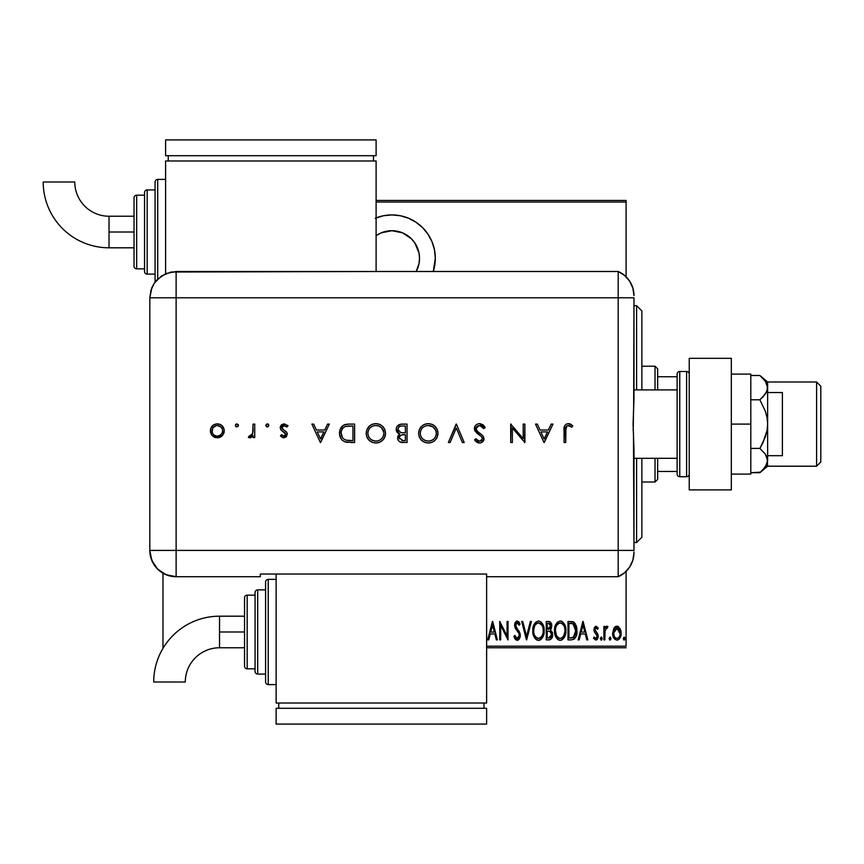 <?xml version="1.0" encoding="UTF-8"?>
<svg xmlns="http://www.w3.org/2000/svg" width="864" height="864" viewBox="0 0 864 864"><rect width="100%" height="100%" fill="white"/><g stroke="black" fill="none" stroke-linecap="round" stroke-linejoin="round"><path stroke-width="1.3" d="M376.11 217.89A43.416 43.416 0 0 1 433.274 271.49L435.316 258.336L434.484 249.869L432.011 241.715L427.993 234.209L422.593 227.632L416.016 222.232L408.51 218.225L400.367 215.752L391.9 214.92L383.422 215.752L375.278 218.225M391.9 230.71A27.626 27.626 0 0 1 416.189 271.49L418.997 263.725L419.526 258.336L418.997 252.947L414.871 242.989L411.437 238.799L402.473 232.805L391.9 230.71A27.626 27.626 0 0 0 376.11 235.656L381.326 232.805L391.9 230.71M626.087 646.186L486.626 646.186L626.087 646.186L626.087 571.396L626.087 646.186M164.322 646.186L162.972 646.186L162.972 573.199L162.972 646.186L164.322 646.186M376.11 202.025L626.087 202.025L626.087 276.815L626.087 200.448L376.11 200.448L626.087 200.448L626.087 202.025L376.11 202.025M613.753 628.409L612.673 634.295L614.833 639.328L616.874 640.105L618.916 639.328L620.914 635.396L620.514 629.521L617.868 626.346L615.881 626.346L614.304 627.566L612.619 633.182C612.425 636.714 613.84 639.025 616.874 640.105C619.909 639.025 621.324 636.714 621.13 633.182L619.996 628.398L616.874 626.173L613.753 628.409M604.832 639.878L603.882 639.878L604.832 639.878L605.113 630.288L607.9 626.638L606.193 626.411L604.832 628.398L604.832 626.411L603.882 626.411L603.882 639.878L603.882 626.411L603.882 639.878L604.832 639.878L605.027 630.731L607.9 626.638L606.971 626.173L604.832 628.398L604.832 626.411L603.882 626.411L604.832 626.411M596.074 626.173L594.4 627.502L593.989 630.234L594.605 632.297L597.002 635.008L597.197 637.006L596.16 638.399L594.14 637.038L593.492 638.291L595.825 640.105L597.391 639.198L598.223 636.217L597.704 633.863L594.983 630.266L595.512 628.042L596.56 627.998L597.553 629.251L598.223 628.096L596.074 626.173L593.968 629.705L594.346 631.778L597.272 636.293L595.804 638.453L594.14 637.038L593.492 638.291L595.825 640.105L598.223 636.217L597.834 634.144L594.907 629.64L596.052 627.826L597.553 629.251L598.223 628.096L595.89 626.184M571.385 639.878L574.204 639.09L575.921 636.714L576.914 632.383L576.634 627.264L573.923 622.285L567.994 621.454L567.994 639.878L571.385 639.878C575.554 638.734 577.411 635.742 576.968 630.893L573.674 622.123L567.994 621.454L567.994 639.878L567.994 621.454L572.497 621.67M549.407 639.868L546.264 639.878L550.044 639.749L552.247 637.211L552.398 632.621L550.476 629.932L551.642 627.07L551.545 624.413L549.904 621.756L546.264 621.454L546.264 639.878L546.264 621.454L546.264 639.878L549.191 639.878C551.642 639.166 552.798 637.427 552.647 634.64L550.476 629.932L551.696 626.022C551.858 623.365 550.735 621.842 548.338 621.454L548.737 621.475M530.356 621.454L531.392 621.454L526.662 639.878L531.392 621.454L530.356 621.454L526.554 636.325L522.742 621.454L521.705 621.454L526.435 639.878L521.705 621.454L526.435 639.878L531.392 621.454L530.356 621.454L526.554 636.325L522.742 621.454L521.705 621.454L522.742 621.454M500.688 639.878L500.688 625.385L508.01 639.878L508.01 621.454L507.071 621.454L507.071 635.969L499.748 621.454L499.748 639.878L500.688 639.878L499.748 639.878L500.688 639.878L500.688 625.385L508.01 639.878L508.01 621.454L507.071 621.454L507.071 635.969L499.748 621.454L499.748 639.878L499.943 621.454M488.732 639.878L487.706 639.878L492.426 621.454L487.706 639.878L488.732 639.878L490.244 633.971L494.845 633.971L496.357 639.878L497.383 639.878L492.664 621.454L487.706 639.878L488.732 639.878L490.244 633.971L494.845 633.971L496.357 639.878L497.383 639.878L492.664 621.454L497.383 639.878L496.357 639.878M517.201 640.343L519.188 639.155L520.29 635.364L519.566 632.156L515.743 626.443L516.391 623.106L517.882 623.149L519.167 625.234L520.052 624.1L519.048 622.123L517.234 620.978L515.16 622.588L514.663 626L515.408 628.42L518.962 633.528L519.232 636.368L517.223 638.453L514.836 635.386L513.918 636.325L514.998 638.863L517.201 640.343L520.29 635.364L515.57 625.201L517.115 622.868L519.167 625.234L520.052 624.1L517.234 620.978L514.62 625.277L515.225 628.085L518.962 633.528L519.35 635.332L517.223 638.453L514.836 635.386L513.918 636.325L517.201 640.343M532.807 630.742L533.455 635.267L535.734 639.198L538.488 640.343L541.242 639.166L543.51 635.202L544.136 630.655L543.51 626.087L541.199 622.123L538.402 620.978L535.669 622.21L533.682 625.46L532.807 630.742C532.505 635.558 534.406 638.766 538.488 640.343C542.57 638.723 544.46 635.483 544.136 630.655C544.471 625.774 542.56 622.555 538.402 620.978C534.352 622.663 532.483 625.914 532.807 630.742M554.537 630.742L555.174 635.267L557.464 639.198L560.218 640.343L562.972 639.166L565.24 635.202L565.866 630.655L565.229 626.087L562.928 622.123L560.131 620.978L557.388 622.21L555.163 626.195L554.537 630.742C554.234 635.558 556.124 638.766 560.218 640.343C564.3 638.723 566.179 635.483 565.866 630.655C566.19 625.774 564.278 622.555 560.131 620.978C556.081 622.663 554.213 625.914 554.537 630.742M579.172 639.878L578.146 639.878L582.865 621.454L578.146 639.878L579.172 639.878L580.684 633.971L585.284 633.971L586.796 639.878L587.833 639.878L583.103 621.454L578.146 639.878L579.172 639.878L580.684 633.971L585.284 633.971L586.796 639.878L587.833 639.878L583.103 621.454L587.833 639.878L586.796 639.878M600.34 638.572L600.836 639.932L601.733 639.932L601.744 637.222L600.394 638.086L601.29 637.038L600.34 638.572L601.29 640.105L602.23 638.572L601.29 637.038L602.23 638.572L601.29 640.105L600.34 638.572M609.077 638.572L609.79 640.062L610.762 639.533L610.265 637.092L609.077 638.572L610.027 637.038L609.077 638.572L610.027 640.105L610.967 638.572L610.027 637.038L610.967 638.572L610.027 640.105L609.077 638.572L610.027 640.105L610.967 638.572L610.027 637.038M625.136 638.572L624.197 640.105L623.246 638.572L623.948 640.062L624.931 639.533L625.093 638.086L624.197 637.038L623.246 638.572L624.197 637.038L623.246 638.572L624.197 640.105L625.136 638.572L624.197 637.038L625.126 638.82M162.972 647.762L162.972 646.186L162.972 647.762M486.626 647.762L626.087 647.762L486.626 647.762M492.545 625.007L494.359 632.081L490.73 632.081L492.545 625.007L494.359 632.081L490.73 632.081L492.545 625.007M507.071 621.454L508.01 621.454L507.794 639.878M515.916 639.9L515.257 639.23M514.998 638.863L514.663 638.258L514.998 638.863M513.918 636.325L514.836 635.386L515.203 636.347M515.635 637.222L516.467 638.204M516.726 638.345L517.72 638.377M518.573 637.762L519.318 634.867M518.951 637.189L519.188 636.509M519.35 635.332L518.767 633.128M517.644 631.4L518.281 632.308M517.558 631.282L516.996 630.59L517.558 631.282M516.586 630.083L516.121 629.478M516.046 629.381L515.614 628.754L516.056 629.381M514.663 626.011L514.62 625.277M514.652 624.596L514.75 623.905M514.922 623.225L515.138 622.652M515.171 622.577L516.553 621.119M518.713 621.702L519.34 622.609M519.599 623.084L520.052 624.1L519.167 625.234L518.929 624.704M518.422 623.754L517.882 623.149M517.514 622.944L516.737 622.933M515.905 623.7L515.57 625.201M515.743 626.443L516.478 627.858M516.996 628.517L517.741 629.424M520.106 633.733L520.236 634.5M520.279 635.764L520.236 636.304M520.139 636.952L519.923 637.718M519.188 639.155L518 640.192M517.979 640.192L517.406 640.332M514.134 636.973L514.382 637.621M519.566 632.156L518.735 630.731M518.821 624.488L519.167 625.234M532.872 629.176L533.077 627.696M533.444 626.173L533.671 625.482M538.79 621L541.199 622.123M542.192 623.29L542.938 624.596M542.959 624.65L543.866 627.566M543.899 627.739L544.082 629.122M544.072 632.221L543.877 633.712M543.262 635.926L542.214 637.978M541.728 638.636L541.058 639.338M540.637 639.673L540 640.03M539.968 640.04L539.255 640.267M537.732 640.267L537.008 640.051M536.749 639.922L534.784 638.053M534.751 638.01L534.017 636.725M533.995 636.671L533.455 635.299M533.077 633.766L532.872 632.264M543.51 626.087L542.948 624.64M540.464 623.603L538.456 622.868C541.847 624.132 543.424 626.724 543.197 630.655L543.143 629.402L543.197 630.655C543.445 634.619 541.868 637.222 538.456 638.453L540.27 637.891M542.192 625.795L542.473 626.432M540.734 637.535L538.456 638.453C535.097 637.222 533.531 634.64 533.747 630.742C533.509 626.8 535.075 624.175 538.456 622.868L541.652 624.877M541.912 636.088L541.35 636.898M542.236 635.461L542.506 634.813M542.765 634.014L542.203 635.537M543.143 631.908L542.97 633.15M538.456 622.868L537.235 623.138L538.456 622.868M536.198 623.84L537.235 623.138M535.108 625.18L535.475 624.629M533.801 629.489L534.665 626.022M534.287 627.026L533.984 628.214M549.148 621.518L550.141 621.907M551.005 622.901L551.664 625.201M551.437 628.096L550.649 629.737M552.193 631.994L552.539 633.28M552.474 636.379L552.301 637.049M549.828 631.357L547.841 631.141L549.828 631.357L551.696 634.64L548.608 637.988L547.214 637.988L547.214 631.141L549.104 631.195M550.681 626.918L550.757 626.054L547.214 629.251L547.214 623.344L548.51 623.344L550.757 626.054L550.649 625.05L550.39 627.869L548.737 629.186M550.26 624.121L550.649 625.05M549.742 623.635L549.137 623.408M549.018 623.387L549.979 623.808M549.104 629.1L550.39 627.869M548.608 637.988L547.214 637.988L547.214 631.141L547.841 631.141M549.904 637.837L549.266 637.956M551.642 635.386L551.513 635.947M550.724 625.547L550.67 626.972M547.852 629.251L547.214 629.251L547.214 623.344L548.51 623.344M554.602 629.176L554.796 627.718M555.174 626.173L555.401 625.482M560.52 621L561.632 621.27M563.922 623.29L565.542 627.275M565.628 627.739L565.801 629.122M565.801 632.221L565.596 633.712M564.689 636.628L563.954 637.967M561.697 640.04L560.974 640.267M559.451 640.267L556.492 638.042M558.479 639.922L557.474 639.209M556.47 638.01L555.746 636.725M555.725 636.671L555.185 635.288M554.796 633.766L554.591 632.264M564.689 636.638L564.98 635.926M565.229 626.087L564.678 624.64M562.194 623.603L560.174 622.868C563.566 624.132 565.153 626.724 564.926 630.655L564.872 629.402L564.926 630.655C565.175 634.619 563.587 637.222 560.174 638.453L562 637.891L560.174 638.453C556.816 637.222 555.25 634.64 555.476 630.742L555.638 632.858M564.494 634.014L562.842 637.168M555.53 631.973L556.481 635.548L555.476 630.742C555.239 626.8 556.805 624.175 560.174 622.868L558.965 623.138L561.395 623.128L563.382 624.877M563.911 625.795L564.192 626.432M563.965 635.461L564.235 634.813M557.928 623.83L558.965 623.138M556.826 625.18L557.204 624.629M556.016 627.026L556.394 626.022M555.53 629.478L555.703 628.247M572.864 621.767L573.469 622.015M575.294 623.743L573.923 622.285M576.623 627.232L576.018 625.158M576.634 627.264L576.828 628.463L576.634 627.264M576.871 628.841L576.925 629.662M576.968 630.893L576.958 631.638M576.947 631.735L576.914 632.383M575.91 636.746L575.532 637.492M575.035 638.269L574.214 639.09M572.292 623.581L573.113 623.862L572.292 623.581M571.817 637.913L568.933 637.988L568.933 623.344L573.113 623.862L575.996 631.822L575.996 629.899L573.361 637.513L574.096 636.984M575.996 631.822L574.117 636.973L570.208 637.988L572.152 637.859M570.575 623.365L571.439 623.43M575.932 629.176L575.996 629.899M575.089 626.033L575.899 628.906M582.984 625.007L584.798 632.081L581.17 632.081L582.984 625.007L584.798 632.081L581.17 632.081L582.984 625.007M598.223 628.096L597.553 629.251L595.76 627.88M596.765 628.16L596.052 627.826M594.972 629.078L595.296 631.066M594.907 629.64L596.365 632.254M597.834 634.144L598.19 636.844M598.104 637.47L596.97 639.662M593.492 638.291L594.14 637.038M595.512 638.42L596.16 638.399M597.197 636.995L597.002 635.008L595.76 633.625M597.272 636.293L597.002 635.008L597.272 636.293M593.968 629.705L593.989 629.143M601.29 637.038L602.23 638.572M605.178 627.642L605.567 627.026M605.61 626.962L606.193 626.411M607.9 626.638L606.971 626.173L607.9 626.638L607.36 628.074L606.366 627.955M607.36 628.074L606.798 627.826L607.36 628.074M605.113 630.288L604.919 631.757M604.897 632.124L604.832 635.353M604.94 631.422L605.027 630.731M614.315 627.556L615.017 626.843M617.414 626.227L618.743 626.843M620.87 630.72L621.065 631.919M621.065 631.94L621.108 632.556M621.076 634.316L620.914 635.396M619.877 638.129L619.056 639.198M617.447 640.062L618.16 639.835M613.537 637.502L613.127 636.487M613.105 636.412L612.835 635.407M620.136 634.036L620.179 633.193C620.32 635.893 619.218 637.654 616.874 638.453C614.531 637.654 613.429 635.893 613.57 633.193L617.306 627.869L616.032 627.998L616.874 627.826L620.136 634.057M620.071 631.768L620.168 633.614M618.44 628.463L619.79 630.644M617.09 627.847L618.095 628.204M619.564 636.304L619.79 635.71M613.645 632.005L613.937 635.645M616.043 638.302L614.617 637.092M615.308 637.859L616 638.28M614.282 636.509L613.602 632.329L614.866 628.938M614.736 629.111L613.883 630.882M537.84 638.399L537.246 638.215M535.777 637.103L534.762 635.548M534.74 625.86L535.075 625.223M542.97 628.171L543.143 629.402M550.066 631.454L550.681 631.886M551.47 636.109L550.951 637.103M564.905 631.282L563.933 635.537M560.174 638.453L558.414 637.934L556.481 635.548M556.47 625.86L556.805 625.223M564.689 628.171L564.872 629.402M571.007 637.967L568.933 637.988L568.933 623.344L569.711 623.344M575.91 632.75L575.51 634.576M620.006 634.889L619.466 636.509M615.643 628.193L616.442 627.869M432.011 241.715L431.438 240.408M422.593 227.632L421.038 226.141M636.606 542.516L641.876 537.257L641.876 458.309L641.876 537.257L636.606 542.516L636.606 458.309L636.606 542.516L633.982 542.516L636.606 542.516M636.606 305.694L636.606 389.902L636.606 305.694L633.982 305.694L636.606 305.694L641.876 310.964L636.606 305.694M641.876 389.902L641.876 310.964L641.876 389.902M657.655 389.902L657.655 368.852L655.031 366.217L655.031 389.902L655.031 366.217L641.876 366.217L655.031 366.217L657.655 368.852L657.655 389.902M657.655 471.474L657.655 458.309L657.655 479.369L657.655 471.474L677.128 471.474L657.655 471.474M655.031 481.993L657.655 479.369L655.031 481.993L655.031 458.309L655.031 481.993L641.876 481.993L655.031 481.993M677.128 376.747L657.655 376.747L677.128 376.747M765.882 466.204L816.588 466.204L820.8 461.992L820.8 386.219L816.588 382.007L816.588 466.204L816.588 382.007L767.642 382.007L767.07 390.852L762.966 396.954L759.888 399.794L750.805 399.794L759.888 399.794L765.418 411.404L767.059 417.636L767.642 424.105L767.07 430.52L762.966 442.714L759.888 448.416L750.805 448.416L759.888 448.416L765.428 454.226L767.07 457.348L767.642 460.566L767.07 463.784L762.966 469.876L759.888 472.716L750.805 472.716L760.558 472.144M765.882 382.007L816.588 382.007L820.8 386.219L820.8 461.992L816.588 466.204L767.642 466.204L767.07 457.358L767.642 466.204L759.888 472.716L765.428 466.906L767.642 460.566L767.642 424.105L767.642 460.566L765.428 454.226L759.888 448.416L765.428 436.774L767.07 430.52L767.642 424.105L767.642 387.644L767.642 424.105L767.059 417.636L765.418 411.404L759.888 399.794L765.428 393.984L767.07 390.863L766.314 392.526L767.642 387.644L767.642 382.007L759.888 375.494L750.805 375.494L759.888 375.494L765.418 381.294L767.642 387.644M767.642 455.684L782.384 455.684L782.384 392.526L767.642 392.526L782.384 392.526L782.384 455.684L767.642 455.684M633.982 458.309L677.128 458.309L633.982 458.309M677.128 389.902L633.982 389.902L677.128 389.902M686.599 371.477L686.599 476.734A2.635 2.635 0 0 0 689.234 474.098A2.635 2.635 0 0 1 686.599 476.734L686.599 371.477L679.763 371.477A2.635 2.635 0 0 0 677.128 374.112L677.128 474.098A2.635 2.635 0 0 0 679.763 476.734L679.763 371.477L679.763 476.734L686.599 476.734L679.763 476.734A2.635 2.635 0 0 1 677.128 474.098L677.128 374.112A2.635 2.635 0 0 1 679.763 371.477L686.599 371.477A2.635 2.635 0 0 1 689.234 374.112A2.635 2.635 0 0 0 686.599 371.477M689.234 489.888L689.234 358.322L731.333 358.322L689.234 358.322L689.234 489.888L731.333 489.888L731.333 358.322L731.333 489.888L689.234 489.888M750.805 374.112L731.333 374.112L750.805 374.112L750.805 424.105L731.333 424.105L750.805 424.105L750.805 474.098L731.333 474.098L750.805 474.098L750.805 374.112M763.171 378.562L759.888 375.494L765.418 381.294L767.059 384.415M633.982 295.607A26.309 26.309 0 0 0 618.192 271.49A26.309 26.309 0 0 1 633.982 295.607L632.88 288.09L629.683 281.2L624.64 275.508L618.192 271.49L618.192 576.72L624.64 572.713L629.683 567.022L632.88 560.12L633.982 552.604A26.309 26.309 0 0 1 618.192 576.72A26.309 26.309 0 0 0 633.982 552.604L633.982 551.966M633.496 437.465L633.982 550.411L618.192 550.411L618.192 576.72L618.192 550.411L633.982 550.411L633.982 449.896L633.096 424.116L633.982 398.326L633.982 297.799L633.658 407.581M618.192 297.799L618.192 550.411L176.126 550.411L176.126 297.799L633.982 297.799L618.192 297.799L618.192 550.411L618.192 271.49L618.192 297.799L618.192 271.49L176.126 271.512L176.126 297.799L618.192 297.799M633.204 430.834L633.496 410.778M238.324 424.807L236.898 423.868L235.624 424.548L235.472 425.995L236.596 426.913L237.989 426.492L238.432 425.401L236.898 426.935L238.432 425.401L236.898 423.868L235.364 425.401L236.898 426.935M268.898 425.401L267.948 423.986L266.285 424.321L265.853 425.704L266.771 426.827L267.948 426.827L268.898 425.401L267.365 426.935L268.898 425.401L267.365 423.868L265.831 425.401L267.365 426.935M327.542 424.105L329.346 424.105L320.609 442.53L329.346 424.105L327.542 424.105L324.745 430.013L316.397 430.013L313.675 424.105L311.872 424.105L320.382 442.53L329.346 424.105L327.542 424.105L324.745 430.013L316.397 430.013L313.675 424.105L311.872 424.105L320.382 442.53L311.872 424.105L313.675 424.105M385.549 433.231L384.836 429.527L382.709 426.406L379.555 424.31L375.84 423.63L372.125 424.332L368.993 426.46L366.887 429.602L366.185 433.328L366.887 437.076L369.036 440.23L372.222 442.325L375.991 442.994L379.696 442.26L382.806 440.122L384.858 436.946L385.549 433.242C384.988 427.334 381.748 424.138 375.84 423.63C369.932 424.181 366.714 427.41 366.185 433.328C366.725 439.301 369.997 442.519 375.991 442.994C381.866 442.4 385.052 439.15 385.549 433.231L385.538 432.756M437.972 433.231L437.26 429.527L435.132 426.406L431.989 424.31L428.263 423.63L424.548 424.332L421.416 426.46L419.31 429.602L418.608 433.328L419.31 437.076L421.459 440.23L424.656 442.325L428.414 442.994L432.119 442.26L435.24 440.122L437.281 436.946L437.972 433.231C437.411 427.334 434.171 424.138 428.263 423.63C422.356 424.181 419.137 427.41 418.608 433.328C419.148 439.301 422.42 442.519 428.414 442.994C434.29 442.4 437.476 439.15 437.972 433.231M485.201 427.658L483.646 428.598L485.201 427.658L479.606 423.63L477.112 424.224L474.995 426.222L474.757 430.477L481.637 436.892L482.36 438.48L481.529 440.51L479.671 441.104L478.051 440.705L476.075 438.75L474.574 439.884L476.636 442.087L478.732 442.94L481.194 442.703L483.937 439.571L482.998 435.899L477.392 431.287L476.042 429.127L476.658 426.805L478.948 425.574L482.026 426.503L483.646 428.598L485.201 427.658L482.987 424.796L480.06 423.652M551.178 424.105L552.982 424.105L544.244 442.53L552.982 424.105L551.178 424.105L548.37 430.013L540.022 430.013L537.3 424.105L535.507 424.105L544.007 442.53L552.982 424.105L551.178 424.105L548.37 430.013L540.022 430.013L537.3 424.105L535.507 424.105L544.007 442.53L535.507 424.105L537.3 424.105M565.726 430.272L566.86 426.006L568.901 425.596L571.838 427.172L572.81 425.758L568.372 423.63L566.222 424.138L564.678 425.704L564.073 442.53L565.726 442.53L565.726 430.272C565.294 427.777 566.147 426.2 568.274 425.52L571.838 427.172L572.81 425.758L568.372 423.63C565.002 424.246 563.576 426.395 564.073 430.088L564.073 442.53L565.726 442.53L565.931 427.442M523.228 424.105L523.228 438.566L510.71 424.105L510.71 442.53L512.363 442.53L512.363 428.026L524.88 442.53L524.88 424.105L523.228 424.105L524.88 424.105L523.228 424.105L523.228 438.566L510.71 424.105L510.71 442.53L512.363 442.53L512.363 428.026L524.88 442.53L524.88 424.105L524.534 442.53M450.133 442.53L448.362 442.53L456.16 424.105L448.362 442.53L450.133 442.53L456.278 428.015L462.413 442.53L464.184 442.53L456.397 424.105L464.184 442.53L456.397 424.105L448.362 442.53L450.133 442.53L456.278 428.015L462.413 442.53L464.184 442.53L462.413 442.53M401.512 424.127L407.041 424.105L400.961 424.17L397.202 426.254L396.284 428.242L396.414 430.898L397.667 432.886L399.73 434.041L398.131 435.715L397.71 439.009L398.628 440.888L400.475 442.141L407.041 442.53L407.041 424.105L407.041 442.53L407.041 424.105L402.062 424.105C398.563 424.192 396.608 425.941 396.176 429.332L399.73 434.041L397.591 437.962C398.077 441.212 400.021 442.735 403.445 442.53L402.916 442.519M345.276 424.505L348.916 424.105L343.526 425.207L340.103 429.451L339.574 434.473L340.848 438.404L342.641 440.51L345.406 441.979L354.618 442.53L354.618 424.105L348.916 424.105C342.986 424.159 339.854 427.151 339.509 433.08C339.476 437.249 341.323 440.176 345.049 441.86L354.618 442.53L354.618 424.105L354.618 442.53L350.892 442.53M283.91 437.8L286.373 436.774L287.28 433.728L286.211 431.633L282.344 428.976L281.934 427.248L283.813 425.563L286.934 426.935L288.025 425.693L284.18 423.868L281.891 424.559L280.303 426.989L280.865 429.84L285.628 434.009L284.267 436.115L281.588 434.732L280.465 435.888L281.999 437.206L283.91 437.8L287.312 434.268L286.697 432.194L282.344 428.976L281.891 427.691L284.267 425.52L286.934 426.935L288.025 425.693L284.18 423.868L280.238 427.756L280.865 429.84L285.206 433.112L285.66 434.333L283.91 436.147L281.588 434.732L280.465 435.888L283.91 437.8M253.076 424.105L254.729 424.105L253.076 424.105L252.634 433.76L251.543 435.542L249.264 435.91L248.357 437.346L250.808 437.627L253.076 435.586L253.076 437.562L254.729 437.562L254.729 424.105L254.729 437.562L254.729 424.105L253.076 424.105L252.785 433.253L248.357 437.346L249.793 437.8L253.076 435.586L253.076 437.562L254.729 437.562L253.076 437.562M213.926 424.667L217.296 423.868C213.041 424.224 210.73 426.535 210.33 430.801L212.177 435.586L217.296 437.8L222.426 435.575L224.014 432.745L224.143 429.44L222.232 425.866L219.974 424.343L216.605 423.9L213.246 425.099L210.848 428.134L210.449 432.108L211.756 435.078L214.488 437.26L218.732 437.67L221.918 436.082M176.126 576.72L176.126 550.411L149.818 550.411C151.373 566.395 160.142 575.165 176.126 576.72A26.309 26.309 0 0 1 149.818 550.411L151.816 560.477L157.529 569.02L166.061 574.722L176.126 576.72L260.334 576.72L260.334 574.042L486.626 574.042L486.626 576.72L618.192 576.72L618.192 550.411L176.126 550.411L176.126 576.72L260.334 576.72L260.334 574.042L486.626 574.042L486.626 576.72L618.192 576.72M149.818 550.411L149.818 303.07L149.818 550.411L176.126 550.411L176.126 297.799L149.839 297.799L149.818 303.07L149.839 297.799L176.126 297.799L176.126 271.512L166.072 273.51L157.54 279.212L154.267 283.198L150.973 290.174L149.839 297.799L151.837 287.744L154.267 283.198L161.525 275.94L170.996 272.02L376.11 271.512L376.11 160.974L165.607 160.974L165.607 273.715L165.607 160.974L376.11 160.974L376.11 271.49L618.192 271.49M565.726 442.53L564.073 442.53L564.095 428.976M564.095 428.879L564.16 427.885M569.02 423.673L570.143 423.954M570.812 424.256L571.471 424.667M572.81 425.758L571.838 427.172L567.896 425.552M570.1 426.082L568.274 425.52M566.32 426.557L565.985 427.237M544.136 438.934L540.896 431.903L547.474 431.903L544.136 438.934L540.896 431.903L547.474 431.903L544.136 438.934M512.363 442.53L510.71 442.53L511.088 424.105M482.976 424.775L483.646 425.412M484.25 426.125L484.758 426.892M479.941 425.542L483.646 428.598L482.922 427.475M482.555 427.032L480.902 425.79M476.647 426.816L475.999 428.641L478.948 425.574M478.3 425.725L477.673 426.006M475.999 428.641L477.392 431.287M479.077 432.734L476.658 430.456M478.526 432.292L479.066 432.724M474.574 439.884L476.075 438.75L474.574 439.884L479.488 442.994C482.22 442.822 483.743 441.396 484.024 438.696L482.998 435.899L479.974 433.393L481.55 434.56M483.937 439.571L483.678 440.402M483.257 441.158L482.738 441.752M482.674 441.817L481.972 442.336M481.345 442.649L480.373 442.919M478.71 442.94L477.986 442.768M475.783 441.331L475.038 440.489M479.11 441.061L476.496 439.279M477.576 440.381L478.57 440.932M482.317 439.268L479.671 441.104L480.665 440.964M481.637 436.892L482.306 438.188M479.606 423.63C476.474 423.868 474.725 425.531 474.347 428.62L478.678 434.56L481.162 436.396M480.557 435.92L477.911 433.998M477.155 433.382L476.248 432.551M475.286 431.438L474.455 429.581M474.584 427.097L475.276 425.801M475.945 425.056L476.96 424.3M476.075 427.982L476.302 427.367M437.94 434.182L437.81 435.11M437.227 437.087L436.882 437.81M436.849 437.875L436.439 438.588M434.635 440.694L434.02 441.18M431.255 442.573L428.89 442.984M428.414 442.994L427.453 442.962M424.624 442.314L421.502 440.273M419.288 437L419.051 436.363M419.321 429.581L422.194 425.758M423.187 425.034L426.47 423.781M427.788 423.652L428.738 423.652M431.978 424.31L433.642 425.185M433.696 425.228L435.132 426.416M437.8 431.298L437.94 432.281M424.548 424.332L421.416 426.46M420.271 432.94L420.271 433.328C420.768 438.124 423.457 440.726 428.328 441.104C423.457 440.726 420.768 438.124 420.271 433.328L420.606 430.963M426.794 425.65L427.55 425.552M420.271 433.328L420.271 433.328C420.746 428.479 423.436 425.876 428.328 425.52L432.724 426.762M432.734 426.773L435.726 430.229L436.32 433.242C435.856 438.059 433.188 440.683 428.328 441.104L425.282 440.532L422.647 438.89L420.865 436.363L420.271 433.717M422.01 428.371L422.626 427.723M430.715 425.844L428.328 425.52C433.156 425.898 435.823 428.468 436.32 433.242L436.288 434.02L436.32 433.242M436.169 431.633L435.985 430.931M432.108 426.406L431.352 426.06M432.043 440.208L430.618 440.78M434.851 437.843L433.393 439.344M435.737 436.288L435.348 437.087M436.169 434.84L435.996 435.553M398.617 440.867L398.066 440.014M398.034 439.949L397.624 438.491M397.721 436.806L398.12 435.726M398.995 433.739L397.71 432.929M397.127 432.292L396.652 431.492M396.425 430.909L396.241 430.164M396.295 428.22L396.63 427.183M402.235 432.788L404.298 432.842L400.842 432.626L397.829 429.332C398.477 426.784 400.216 425.671 403.034 425.995L405.389 425.995L405.389 432.842L401.274 432.702M400.118 426.33L400.864 426.146M402.592 434.819L405.389 434.732L405.389 440.64L403.142 440.64L399.254 437.929C399.859 435.467 401.544 434.398 404.276 434.732L402.602 434.808M399.406 438.869L399.265 438.264M402.473 440.618L401.803 440.543M401.425 435.056L399.73 436.342L399.254 437.929L399.73 436.342L401.425 435.056M403.034 425.995L405.389 425.995L405.389 432.842L404.298 432.842M404.276 434.732L405.389 434.732L405.389 440.64L403.142 440.64M385.506 434.192L385.387 435.11M385.16 436.05L384.858 436.936M384.804 437.087L384.016 438.588M383.735 439.009L381.575 441.191M378.832 442.573L376.466 442.984M375.991 442.994L375.03 442.962M372.2 442.314L368.971 440.176M366.854 436.99L366.628 436.342M366.898 429.57L369.77 425.758M370.764 425.034L373.95 423.803M375.365 423.652L376.315 423.652M377.73 423.803L381.218 425.185M381.272 425.228L382.709 426.406M383.519 439.301L383.983 438.642M366.206 432.842L366.206 433.804M367.546 438.372L369.036 440.23M367.848 432.94L367.837 433.328C368.323 428.479 371.012 425.876 375.905 425.52L375.127 425.552L375.905 425.52C380.732 425.898 383.4 428.468 383.897 433.242C383.422 438.059 380.765 440.683 375.905 441.104L372.287 440.284L375.905 441.104C371.034 440.726 368.345 438.124 367.837 433.328L368.183 430.963M374.371 425.65L375.127 425.552M378.292 425.844L375.905 425.52L378.94 426.06L381.521 427.723L383.864 432.464M367.837 433.328L368.442 436.363L367.837 433.328M369.587 428.371L370.57 427.388M383.746 431.633L383.562 430.931M379.685 426.406L378.929 426.06M375.905 441.104L376.682 441.072L375.905 441.104M379.62 440.208L378.194 440.78M382.428 437.843L380.97 439.344M383.314 436.288L382.914 437.087M383.746 434.84L383.573 435.553M383.864 434.03L383.756 434.797M347.922 442.411L346.864 442.292M346.486 442.228L345.784 442.076M342.63 440.5L341.777 439.679M341.647 439.517L340.232 437.162M340.232 437.141L339.574 434.473M339.52 432.616L339.649 431.233M340.492 428.566L340.902 427.82M340.945 427.756L341.366 427.129M342.068 426.319L342.641 425.801M343.526 425.207L345.222 424.516M341.237 434.365L342.371 437.465L341.161 433.091C341.15 429.851 342.63 427.648 345.589 426.46L352.966 425.995L352.966 440.64L346.01 440.122C342.792 438.912 341.172 436.568 341.161 433.091L341.226 434.257M341.215 432.022L341.507 430.596M347.404 440.402L346.356 440.208M350.244 440.618L348.818 440.554M342.371 437.465L343.44 438.707L342.371 437.465M345.082 426.643L344.282 427.043M341.41 430.963L342.598 428.512M341.41 430.942L341.237 431.838M350.849 425.995L352.966 425.995L352.966 440.64L350.957 440.629M320.512 438.934L317.272 431.903L323.849 431.903L320.512 438.934L317.272 431.903L323.849 431.903L320.512 438.934M283.392 437.756L282.334 437.389M281.988 437.195L281.189 436.601M280.465 435.888L281.826 434.992M281.588 434.732L284.267 436.115M285.142 435.618L285.541 435.002M285.628 434.689L284.31 432.346M285.66 434.333L285.206 433.112L285.66 434.333M284.159 432.238L283.284 431.73M280.865 429.84L280.249 427.378M280.303 426.978L280.508 426.254M280.886 425.563L281.394 424.98M288.025 425.693L286.664 426.654M286.934 426.935L283.457 425.65M282.982 425.866L281.891 427.691L282.55 429.192M282.344 428.976L281.891 427.691L283.943 430.121M267.721 423.911L268.445 424.321M251.683 437.162L250.322 437.756M250.052 437.789L248.357 437.346L249.674 436.072M249.264 435.91L250.106 436.147L249.264 435.91M252.634 433.75L252.85 432.961M252.958 432.108L253.033 430.952M253.033 430.931L253.055 430.358M253.066 429.948L253.076 428.63M236.585 426.913L236.045 426.686M236.034 426.676L235.397 425.714M236.315 423.986L236.898 423.868M220.676 436.968L220.126 437.249M218.02 437.767L217.296 437.8M215.86 437.67L214.51 437.27M213.797 436.903L212.922 436.288M211.388 434.549L211.043 433.955M211.496 426.924L212.371 425.866M213.268 425.088L213.851 424.71M222.426 435.575L224.262 430.801C223.873 426.535 221.551 424.224 217.296 423.868L217.976 423.9M222.232 425.855L223.106 426.924M224.186 431.892L223.808 433.372M213.246 436.547L213.851 436.936M212.09 431.86L212.879 427.842L216.259 425.617M212.08 429.764L211.993 430.79C212.285 427.55 214.056 425.79 217.296 425.52C220.547 425.79 222.318 427.55 222.61 430.79L222.523 429.754L222.61 430.79C222.318 434.041 220.547 435.823 217.296 436.147C214.056 435.823 212.285 434.041 211.993 430.79L212.08 431.806M220.266 435.24L217.296 436.147L220.244 435.251L221.724 433.771L219.348 435.748M216.745 436.126L214.218 435.154M221.087 427.032L217.296 425.52L220.266 426.373L222.199 428.717M221.746 433.739L222.512 431.87M222.523 431.795L221.735 433.76M420.304 432.54L420.412 431.773M429.106 425.552L429.872 425.65M435.726 430.229L435.996 430.952M436.18 431.708L436.288 432.464M436.288 434.02L436.18 434.797M429.883 440.964L429.106 441.072M425.282 440.532L424.71 440.284M398.347 431.05L397.872 429.851M398.336 427.691L398.909 427.032M367.88 432.54L367.988 431.773M376.682 425.552L377.449 425.65M383.303 430.229L383.573 430.952M377.46 440.964L376.682 441.072M372.859 440.532L370.224 438.89L368.442 436.363M342.76 428.317L343.688 427.432M348.203 426.071L349.52 426.006M222.221 428.76L222.523 429.754M212.08 431.827L211.993 430.79M219.532 631.984L219.532 616.194A65.826 65.826 0 0 0 153.716 682.009L185.296 682.009A34.247 34.247 0 0 1 219.532 647.762L219.532 631.984L244.544 631.984L244.544 597.769L244.544 666.187A2.635 2.635 0 0 0 247.18 668.822L247.18 595.145A2.635 2.635 0 0 0 244.544 597.769A2.635 2.635 0 0 1 247.18 595.145L247.18 668.822L255.064 668.822L247.18 668.822A2.635 2.635 0 0 1 244.544 666.187L244.544 631.984L219.532 631.984L219.532 647.762A34.247 34.247 0 0 0 185.296 682.009L153.716 682.009A65.826 65.826 0 0 1 219.532 616.194L219.532 631.984M268.229 684.601L268.229 579.355A2.635 2.635 0 0 0 265.594 581.98L265.594 681.977A2.635 2.635 0 0 0 268.229 684.601L276.124 684.601L268.229 684.601A2.635 2.635 0 0 1 265.594 681.977L265.594 581.98A2.635 2.635 0 0 1 268.229 579.355L268.229 684.601M257.699 674.082L257.699 589.874A2.635 2.635 0 0 0 255.064 592.51L255.064 671.447A2.635 2.635 0 0 0 257.699 674.082L265.594 674.082L257.699 674.082A2.635 2.635 0 0 1 255.064 671.447L255.064 592.51A2.635 2.635 0 0 1 257.699 589.874L257.699 674.082M255.064 595.145L247.18 595.145L255.064 595.145M265.594 589.874L257.699 589.874L265.594 589.874M276.124 579.355L268.229 579.355L276.124 579.355M276.124 574.042L276.124 703.026L486.626 703.026L486.626 576.72L486.626 703.026L276.124 703.026L276.124 574.042M483.991 708.286L483.991 703.026L483.991 708.286M278.748 708.286L278.748 703.026L278.748 708.286M486.626 724.075L486.626 708.286L486.626 724.075L276.124 724.075L276.124 708.286L486.626 708.286L276.124 708.286L276.124 724.075L486.626 724.075M109.026 247.806A65.826 65.826 0 0 1 43.2 181.991A65.826 65.826 0 0 0 109.026 247.806L109.026 232.016L109.026 247.806L134.028 247.806M74.779 181.991A34.247 34.247 0 0 0 109.026 216.238L109.026 232.016L134.028 232.016L109.026 232.016L109.026 216.238A34.247 34.247 0 0 1 74.779 181.991L43.2 181.991L74.779 181.991M155.077 182.023A2.635 2.635 0 0 1 157.712 179.399L165.607 179.399L157.712 179.399L157.712 279.04L157.712 179.399A2.635 2.635 0 0 0 155.077 182.023L155.077 282.02L155.077 182.023M147.182 274.126A2.635 2.635 0 0 1 144.558 271.49L144.558 192.553A2.635 2.635 0 0 1 147.182 189.918L155.077 189.918L147.182 189.918L147.182 274.126L155.077 274.126L147.182 274.126L147.182 189.918A2.635 2.635 0 0 0 144.558 192.553L144.558 271.49A2.635 2.635 0 0 0 147.182 274.126M136.663 268.855A2.635 2.635 0 0 1 134.028 266.231L134.028 197.813A2.635 2.635 0 0 1 136.663 195.178L144.558 195.178L136.663 195.178L136.663 268.855L144.558 268.855L136.663 268.855L136.663 195.178A2.635 2.635 0 0 0 134.028 197.813L134.028 266.231A2.635 2.635 0 0 0 136.663 268.855M373.475 160.974L373.475 155.714L373.475 160.974M168.232 155.714L168.232 160.974L168.232 155.714M376.11 155.714L376.11 139.925L376.11 155.714L165.607 155.714L165.607 139.925L165.607 155.714L376.11 155.714M165.607 139.925L376.11 139.925L165.607 139.925M219.532 616.194L244.544 616.194M219.532 647.762L244.544 647.762M109.026 216.238L134.028 216.238"/></g></svg>
